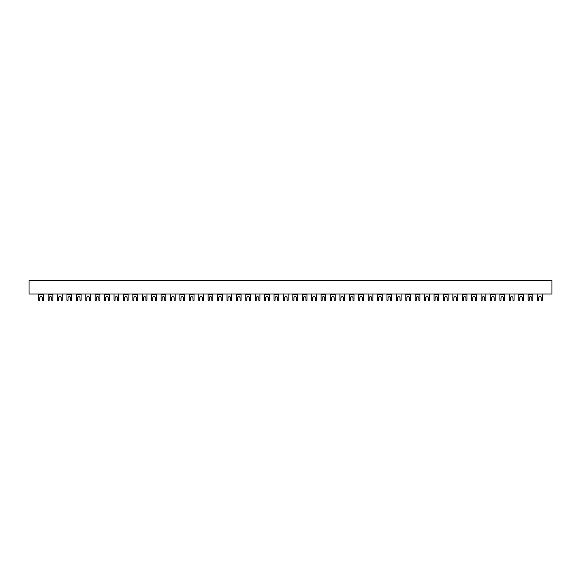 <?xml version="1.0" encoding="UTF-8"?>
<svg xmlns="http://www.w3.org/2000/svg" width="581" height="581" viewBox="0 0 581 581"><rect width="100%" height="100%" fill="white"/><g stroke="black" fill="none" stroke-linecap="round" stroke-linejoin="round"><path stroke-width="0.87" d="M38.724 300.304L39.769 300.304L39.769 297.951A1.307 1.307 0 0 1 41.077 296.644A1.307 1.307 0 0 1 42.384 297.951L42.384 300.304L43.43 300.304L43.43 294.552L38.724 294.552L38.724 300.304M48.136 300.304L49.182 300.304L49.182 297.951A1.307 1.307 0 0 1 50.489 296.644A1.307 1.307 0 0 1 51.796 297.951L51.796 300.304L52.842 300.304L52.842 294.552L48.136 294.552L48.136 300.304M62.254 294.03L62.254 300.304L61.208 300.304L61.208 297.951A1.307 1.307 0 0 0 59.901 296.644A1.307 1.307 0 0 0 58.594 297.951L58.594 300.304L57.548 300.304L57.548 294.03M66.96 300.304L68.006 300.304L68.006 297.951A1.307 1.307 0 0 1 69.313 296.644A1.307 1.307 0 0 1 70.621 297.951L70.621 300.304L71.666 300.304L71.666 294.552L66.96 294.552L66.96 300.304M76.372 300.304L77.418 300.304L77.418 297.951A1.307 1.307 0 0 1 78.725 296.644A1.307 1.307 0 0 1 80.033 297.951L80.033 300.304L81.079 300.304L81.079 294.552L76.372 294.552L76.372 300.304M90.491 294.03L90.491 300.304L89.445 300.304L89.445 297.951A1.307 1.307 0 0 0 88.138 296.644A1.307 1.307 0 0 0 86.83 297.951L86.83 300.304L85.785 300.304L85.785 294.03M95.197 300.304L96.243 300.304L96.243 297.951A1.307 1.307 0 0 1 97.55 296.644A1.307 1.307 0 0 1 98.857 297.951L98.857 300.304L99.903 300.304L99.903 294.552L95.197 294.552L95.197 300.304M104.609 300.304L105.655 300.304L105.655 297.951A1.307 1.307 0 0 1 106.962 296.644A1.307 1.307 0 0 1 108.269 297.951L108.269 300.304L109.315 300.304L109.315 294.552L104.609 294.552L104.609 300.304M118.727 294.03L118.727 300.304L117.682 300.304L117.682 297.951A1.307 1.307 0 0 0 116.374 296.644A1.307 1.307 0 0 0 115.067 297.951L115.067 300.304L114.021 300.304L114.021 294.03M123.433 300.304L124.479 300.304L124.479 297.951A1.307 1.307 0 0 1 125.786 296.644A1.307 1.307 0 0 1 127.094 297.951L127.094 300.304L128.14 300.304L128.14 294.552L123.433 294.552L123.433 300.304M132.846 300.304L133.891 300.304L133.891 297.951A1.307 1.307 0 0 1 135.199 296.644A1.307 1.307 0 0 1 136.506 297.951L136.506 300.304L137.552 300.304L137.552 294.552L132.846 294.552L132.846 300.304M146.964 294.03L146.964 300.304L145.918 300.304L145.918 297.951A1.307 1.307 0 0 0 144.611 296.644A1.307 1.307 0 0 0 143.304 297.951L143.304 300.304L142.258 300.304L142.258 294.03M151.67 300.304L152.716 300.304L152.716 297.951A1.307 1.307 0 0 1 154.023 296.644A1.307 1.307 0 0 1 155.33 297.951L155.33 300.304L156.376 300.304L156.376 294.552L151.67 294.552L151.67 300.304M161.082 300.304L162.128 300.304L162.128 297.951A1.307 1.307 0 0 1 163.435 296.644A1.307 1.307 0 0 1 164.743 297.951L164.743 300.304L165.788 300.304L165.788 294.552L161.082 294.552L161.082 300.304M175.201 294.03L175.201 300.304L174.155 300.304L174.155 297.951A1.307 1.307 0 0 0 172.847 296.644A1.307 1.307 0 0 0 171.54 297.951L171.54 300.304L170.494 300.304L170.494 294.03M179.907 300.304L180.952 300.304L180.952 297.951A1.307 1.307 0 0 1 182.26 296.644A1.307 1.307 0 0 1 183.567 297.951L183.567 300.304L184.613 300.304L184.613 294.552L179.907 294.552L179.907 300.304M189.319 300.304L190.365 300.304L190.365 297.951A1.307 1.307 0 0 1 191.672 296.644A1.307 1.307 0 0 1 192.979 297.951L192.979 300.304L194.025 300.304L194.025 294.552L189.319 294.552L189.319 300.304M203.437 294.03L203.437 300.304L202.391 300.304L202.391 297.951A1.307 1.307 0 0 0 201.084 296.644A1.307 1.307 0 0 0 199.777 297.951L199.777 300.304L198.731 300.304L198.731 294.03M208.143 300.304L209.189 300.304L209.189 297.951A1.307 1.307 0 0 1 210.496 296.644A1.307 1.307 0 0 1 211.804 297.951L211.804 300.304L212.849 300.304L212.849 294.552L208.143 294.552L208.143 300.304M217.555 300.304L218.601 300.304L218.601 297.951A1.307 1.307 0 0 1 219.909 296.644A1.307 1.307 0 0 1 221.216 297.951L221.216 300.304L222.262 300.304L222.262 294.552L217.555 294.552L217.555 300.304M231.674 294.03L231.674 300.304L230.628 300.304L230.628 297.951A1.307 1.307 0 0 0 229.321 296.644A1.307 1.307 0 0 0 228.013 297.951L228.013 300.304L226.968 300.304L226.968 294.03M236.38 300.304L237.426 300.304L237.426 297.951A1.307 1.307 0 0 1 238.733 296.644A1.307 1.307 0 0 1 240.04 297.951L240.04 300.304L241.086 300.304L241.086 294.552L236.38 294.552L236.38 300.304M245.792 300.304L246.838 300.304L246.838 297.951A1.307 1.307 0 0 1 248.145 296.644A1.307 1.307 0 0 1 249.452 297.951L249.452 300.304L250.498 300.304L250.498 294.552L245.792 294.552L245.792 300.304M259.91 294.03L259.91 300.304L258.865 300.304L258.865 297.951A1.307 1.307 0 0 0 257.557 296.644A1.307 1.307 0 0 0 256.25 297.951L256.25 300.304L255.204 300.304L255.204 294.03M264.616 300.304L265.662 300.304L265.662 297.951A1.307 1.307 0 0 1 266.969 296.644A1.307 1.307 0 0 1 268.277 297.951L268.277 300.304L269.323 300.304L269.323 294.552L264.616 294.552L264.616 300.304M274.029 300.304L275.074 300.304L275.074 297.951A1.307 1.307 0 0 1 276.382 296.644A1.307 1.307 0 0 1 277.689 297.951L277.689 300.304L278.735 300.304L278.735 294.552L274.029 294.552L274.029 300.304M288.147 294.03L288.147 300.304L287.101 300.304L287.101 297.951A1.307 1.307 0 0 0 285.794 296.644A1.307 1.307 0 0 0 284.487 297.951L284.487 300.304L283.441 300.304L283.441 294.03M292.853 300.304L293.899 300.304L293.899 297.951A1.307 1.307 0 0 1 295.206 296.644A1.307 1.307 0 0 1 296.513 297.951L296.513 300.304L297.559 300.304L297.559 294.552L292.853 294.552L292.853 300.304M302.265 300.304L303.311 300.304L303.311 297.951A1.307 1.307 0 0 1 304.618 296.644A1.307 1.307 0 0 1 305.926 297.951L305.926 300.304L306.971 300.304L306.971 294.552L302.265 294.552L302.265 300.304M316.384 294.03L316.384 300.304L315.338 300.304L315.338 297.951A1.307 1.307 0 0 0 314.03 296.644A1.307 1.307 0 0 0 312.723 297.951L312.723 300.304L311.677 300.304L311.677 294.03M321.09 300.304L322.135 300.304L322.135 297.951A1.307 1.307 0 0 1 323.443 296.644A1.307 1.307 0 0 1 324.75 297.951L324.75 300.304L325.796 300.304L325.796 294.552L321.09 294.552L321.09 300.304M330.502 300.304L331.548 300.304L331.548 297.951A1.307 1.307 0 0 1 332.855 296.644A1.307 1.307 0 0 1 334.162 297.951L334.162 300.304L335.208 300.304L335.208 294.552L330.502 294.552L330.502 300.304M344.62 294.03L344.62 300.304L343.574 300.304L343.574 297.951A1.307 1.307 0 0 0 342.267 296.644A1.307 1.307 0 0 0 340.96 297.951L340.96 300.304L339.914 300.304L339.914 294.03M349.326 300.304L350.372 300.304L350.372 297.951A1.307 1.307 0 0 1 351.679 296.644A1.307 1.307 0 0 1 352.987 297.951L352.987 300.304L354.032 300.304L354.032 294.552L349.326 294.552L349.326 300.304M358.738 300.304L359.784 300.304L359.784 297.951A1.307 1.307 0 0 1 361.091 296.644A1.307 1.307 0 0 1 362.399 297.951L362.399 300.304L363.445 300.304L363.445 294.552L358.738 294.552L358.738 300.304M372.857 294.03L372.857 300.304L371.811 300.304L371.811 297.951A1.307 1.307 0 0 0 370.504 296.644A1.307 1.307 0 0 0 369.196 297.951L369.196 300.304L368.151 300.304L368.151 294.03M377.563 300.304L378.609 300.304L378.609 297.951A1.307 1.307 0 0 1 379.916 296.644A1.307 1.307 0 0 1 381.223 297.951L381.223 300.304L382.269 300.304L382.269 294.552L377.563 294.552L377.563 300.304M386.975 300.304L388.021 300.304L388.021 297.951A1.307 1.307 0 0 1 389.328 296.644A1.307 1.307 0 0 1 390.635 297.951L390.635 300.304L391.681 300.304L391.681 294.552L386.975 294.552L386.975 300.304M401.093 294.03L401.093 300.304L400.048 300.304L400.048 297.951A1.307 1.307 0 0 0 398.74 296.644A1.307 1.307 0 0 0 397.433 297.951L397.433 300.304L396.387 300.304L396.387 294.03M405.799 300.304L406.845 300.304L406.845 297.951A1.307 1.307 0 0 1 408.152 296.644A1.307 1.307 0 0 1 409.46 297.951L409.46 300.304L410.506 300.304L410.506 294.552L405.799 294.552L405.799 300.304M415.212 300.304L416.257 300.304L416.257 297.951A1.307 1.307 0 0 1 417.565 296.644A1.307 1.307 0 0 1 418.872 297.951L418.872 300.304L419.918 300.304L419.918 294.552L415.212 294.552L415.212 300.304M429.33 294.03L429.33 300.304L428.284 300.304L428.284 297.951A1.307 1.307 0 0 0 426.977 296.644A1.307 1.307 0 0 0 425.67 297.951L425.67 300.304L424.624 300.304L424.624 294.03M434.036 300.304L435.082 300.304L435.082 297.951A1.307 1.307 0 0 1 436.389 296.644A1.307 1.307 0 0 1 437.696 297.951L437.696 300.304L438.742 300.304L438.742 294.552L434.036 294.552L434.036 300.304M443.448 300.304L444.494 300.304L444.494 297.951A1.307 1.307 0 0 1 445.801 296.644A1.307 1.307 0 0 1 447.109 297.951L447.109 300.304L448.154 300.304L448.154 294.552L443.448 294.552L443.448 300.304M457.567 294.03L457.567 300.304L456.521 300.304L456.521 297.951A1.307 1.307 0 0 0 455.213 296.644A1.307 1.307 0 0 0 453.906 297.951L453.906 300.304L452.86 300.304L452.86 294.03M462.273 300.304L463.318 300.304L463.318 297.951A1.307 1.307 0 0 1 464.626 296.644A1.307 1.307 0 0 1 465.933 297.951L465.933 300.304L466.979 300.304L466.979 294.552L462.273 294.552L462.273 300.304M471.685 300.304L472.731 300.304L472.731 297.951A1.307 1.307 0 0 1 474.038 296.644A1.307 1.307 0 0 1 475.345 297.951L475.345 300.304L476.391 300.304L476.391 294.552L471.685 294.552L471.685 300.304M485.803 294.03L485.803 300.304L484.757 300.304L484.757 297.951A1.307 1.307 0 0 0 483.45 296.644A1.307 1.307 0 0 0 482.143 297.951L482.143 300.304L481.097 300.304L481.097 294.03M490.509 300.304L491.555 300.304L491.555 297.951A1.307 1.307 0 0 1 492.862 296.644A1.307 1.307 0 0 1 494.17 297.951L494.17 300.304L495.215 300.304L495.215 294.552L490.509 294.552L490.509 300.304M499.921 300.304L500.967 300.304L500.967 297.951A1.307 1.307 0 0 1 502.274 296.644A1.307 1.307 0 0 1 503.582 297.951L503.582 300.304L504.628 300.304L504.628 294.552L499.921 294.552L499.921 300.304M514.04 294.03L514.04 300.304L512.994 300.304L512.994 297.951A1.307 1.307 0 0 0 511.687 296.644A1.307 1.307 0 0 0 510.379 297.951L510.379 300.304L509.334 300.304L509.334 294.03M518.746 300.304L519.792 300.304L519.792 297.951A1.307 1.307 0 0 1 521.099 296.644A1.307 1.307 0 0 1 522.406 297.951L522.406 300.304L523.452 300.304L523.452 294.552L518.746 294.552L518.746 300.304M528.158 300.304L529.204 300.304L529.204 297.951A1.307 1.307 0 0 1 530.511 296.644A1.307 1.307 0 0 1 531.818 297.951L531.818 300.304L532.864 300.304L532.864 294.552L528.158 294.552L528.158 300.304M542.276 294.03L542.276 300.304L541.231 300.304L541.231 297.951A1.307 1.307 0 0 0 539.923 296.644A1.307 1.307 0 0 0 538.616 297.951L538.616 300.304L537.57 300.304L537.57 294.03M29.05 280.696L29.05 294.03L551.95 294.03L551.95 280.696L29.05 280.696M523.452 294.03L523.452 294.552M518.746 294.03L518.746 294.552M532.864 294.03L532.864 294.552M528.158 294.03L528.158 294.552M495.215 294.03L495.215 294.552M490.509 294.03L490.509 294.552M466.979 294.03L466.979 294.552M462.273 294.03L462.273 294.552M438.742 294.03L438.742 294.552M434.036 294.03L434.036 294.552M410.506 294.03L410.506 294.552M405.799 294.03L405.799 294.552M382.269 294.03L382.269 294.552M377.563 294.03L377.563 294.552M354.032 294.03L354.032 294.552M349.326 294.03L349.326 294.552M325.796 294.03L325.796 294.552M321.09 294.03L321.09 294.552M297.559 294.03L297.559 294.552M292.853 294.03L292.853 294.552M269.323 294.03L269.323 294.552M264.616 294.03L264.616 294.552M241.086 294.03L241.086 294.552M236.38 294.03L236.38 294.552M212.849 294.03L212.849 294.552M208.143 294.03L208.143 294.552M184.613 294.03L184.613 294.552M179.907 294.03L179.907 294.552M156.376 294.03L156.376 294.552M151.67 294.03L151.67 294.552M128.14 294.03L128.14 294.552M123.433 294.03L123.433 294.552M99.903 294.03L99.903 294.552M95.197 294.03L95.197 294.552M71.666 294.03L71.666 294.552M66.96 294.03L66.96 294.552M43.43 294.03L43.43 294.552M38.724 294.03L38.724 294.552M504.628 294.03L504.628 294.552M499.921 294.03L499.921 294.552M476.391 294.03L476.391 294.552M471.685 294.03L471.685 294.552M448.154 294.03L448.154 294.552M443.448 294.03L443.448 294.552M419.918 294.03L419.918 294.552M415.212 294.03L415.212 294.552M391.681 294.03L391.681 294.552M386.975 294.03L386.975 294.552M363.445 294.03L363.445 294.552M358.738 294.03L358.738 294.552M335.208 294.03L335.208 294.552M330.502 294.03L330.502 294.552M306.971 294.03L306.971 294.552M302.265 294.03L302.265 294.552M278.735 294.03L278.735 294.552M274.029 294.03L274.029 294.552M250.498 294.03L250.498 294.552M245.792 294.03L245.792 294.552M222.262 294.03L222.262 294.552M217.555 294.03L217.555 294.552M194.025 294.03L194.025 294.552M189.319 294.03L189.319 294.552M165.788 294.03L165.788 294.552M161.082 294.03L161.082 294.552M137.552 294.03L137.552 294.552M132.846 294.03L132.846 294.552M109.315 294.03L109.315 294.552M104.609 294.03L104.609 294.552M81.079 294.03L81.079 294.552M76.372 294.03L76.372 294.552M52.842 294.03L52.842 294.552M48.136 294.03L48.136 294.552"/></g></svg>

